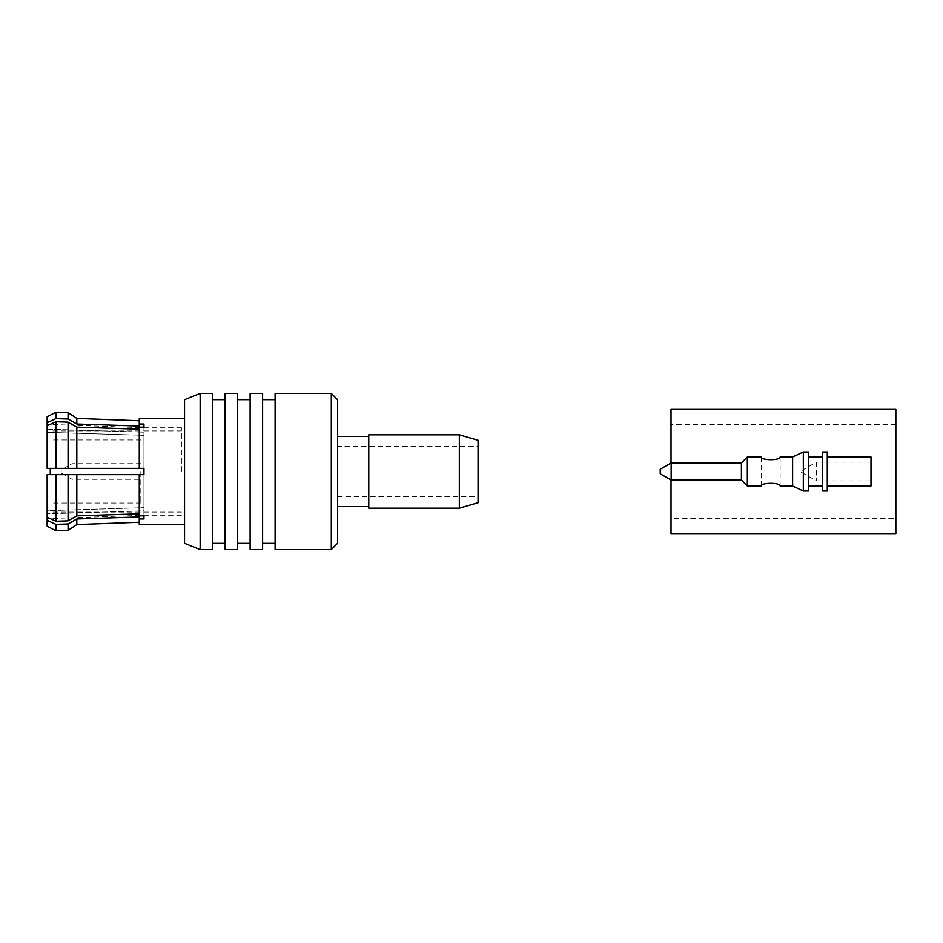 <?xml version="1.0" encoding="UTF-8"?>
<svg xmlns="http://www.w3.org/2000/svg" width="943" height="943" viewBox="0 0 943 943"><rect width="100%" height="100%" fill="white"/><g stroke="black" fill="none" stroke-linecap="round" stroke-linejoin="round"><path stroke-width="0.71" stroke-dasharray="4.71 3.54" d="M337.547 446.522L337.547 496.478L337.547 446.522L478.066 446.522L478.066 496.478L478.066 446.522M337.547 496.478L478.066 496.478M478.066 440.275L478.066 502.725M459.335 434.806L459.335 508.194M368.772 434.806L368.772 508.194M337.547 471.5L337.547 436.373L337.547 471.5M337.547 399.679L337.547 543.321M331.299 393.431L331.299 549.569M275.097 393.431L275.097 549.569M262.614 393.431L262.614 549.569M250.119 393.431L250.119 549.569M237.624 393.431L237.624 549.569M225.141 393.431L225.141 549.569M212.647 549.569L212.647 393.431M200.152 393.431L200.152 549.569M184.545 543.321L184.545 399.679M139.269 513.794L76.819 515.833L76.819 474.624L139.269 474.624L139.269 515.833L139.269 474.624L143.949 474.624L47.15 474.624L143.949 474.624L143.949 468.376L143.949 515.22L143.949 468.376L139.269 468.376L139.269 427.167L143.949 427.167L143.949 424.044L143.949 435.301L143.949 427.167M139.269 418.421L139.269 426.083L139.269 420.755L139.269 424.044L143.949 424.044M50.274 468.376L50.274 474.624M140.825 471.5L140.825 503.043L140.825 471.5M72.022 471.5L72.022 463.697L72.022 471.5M61.201 471.5L61.201 469.944L61.201 471.5M181.421 471.5L181.421 427.78L181.421 471.5M143.949 515.833L143.949 510.823L47.15 513.805L143.949 510.823L143.949 518.956L143.949 507.699L143.949 515.833L139.269 515.833L139.269 474.624M76.819 515.833L68.073 520.842L55.896 521.243L47.15 517.188L47.15 510.682L143.949 507.699L47.15 510.682L47.15 520.312L55.896 524.367L61.979 524.167M143.949 518.956L139.269 518.956L139.269 516.917L139.269 522.245L139.269 516.917L76.819 518.956L68.073 523.966L68.073 530.355M139.269 468.376L139.269 429.206L139.269 468.376L47.15 468.376L47.15 432.318L143.949 435.301L143.949 468.376L47.15 468.376L143.949 468.376L143.949 435.301L47.15 432.318L47.15 425.812L55.896 421.757L68.073 422.158L76.819 427.167L76.819 468.376M55.896 412.174L55.896 418.633L47.15 422.688L47.15 429.195L47.15 424.35L47.15 429.195L143.949 432.177L143.949 427.78L143.949 432.177L47.15 429.195L47.15 425.812L47.15 468.376L47.15 425.812M139.269 518.956L139.269 524.579M139.269 429.206L139.269 427.167L139.269 429.206L76.819 427.167M76.819 518.956L76.819 524.579M76.819 418.421L76.819 424.044L139.269 426.083M47.15 513.805L47.15 518.65L47.15 513.805M55.896 521.243L55.896 474.624L47.15 474.624L47.15 517.188M76.819 424.044L68.073 419.034L61.979 418.833M47.15 520.312L47.15 526.147M55.896 524.367L55.896 530.826M55.896 421.757L55.896 468.376M47.15 416.853L47.15 422.688M55.896 474.624L68.073 474.624L68.073 520.842M68.073 468.376L68.073 422.158M68.073 419.034L68.073 412.645M76.819 474.624L68.073 474.624M212.647 471.5L212.647 543.321L212.647 471.5M237.624 471.5L237.624 543.321L237.624 471.5M262.614 471.5L262.614 543.321L262.614 471.5M895.85 518.344L895.85 424.656L895.85 518.344L671.027 518.344L671.027 424.656L671.027 518.344M895.85 424.656L671.027 424.656M671.027 480.011L671.027 462.989M671.027 409.05L671.027 533.95M895.85 409.05L895.85 533.95M780.132 456.978L780.132 486.022C780.663 482.403 760.848 482.403 761.39 486.022L761.39 456.978M816.355 462.129L816.355 480.871L816.355 462.129L800.124 471.5L816.355 480.871L871.002 480.871L871.002 462.129L816.355 462.129M871.002 462.129L871.002 480.871M827.282 486.022L827.282 456.978L827.282 486.022M822.602 486.022L822.602 456.978L822.602 486.022M808.54 486.022L808.54 456.978L808.54 486.022M660.218 469.225L660.218 473.775M671.157 462.919L671.157 480.081M741.41 462.919L741.41 480.081M747.339 456.978L747.339 486.022M792.615 456.978L792.615 486.022M803.33 451.98L803.33 491.02M808.54 451.98L808.54 491.02M822.602 451.98L822.602 491.02M827.282 451.98L827.282 491.02M871.002 456.978L871.002 486.022M140.825 503.043L50.274 503.043M140.825 463.697L72.022 463.697L61.201 469.944M61.201 473.056L72.022 479.303L140.825 479.303M140.825 439.957L50.274 439.957M181.421 512.096L50.274 512.096M181.421 430.904L50.274 430.904M181.421 515.22L143.949 515.22L47.15 518.65M181.421 427.78L143.949 427.78L47.15 424.35"/><path stroke-width="1.41" d="M459.335 508.194L478.066 502.725L478.066 440.275L459.335 434.806L368.772 434.806L368.772 508.194L459.335 508.194L459.335 434.806M331.299 393.431L337.547 399.679L337.547 543.321L331.299 549.569L331.299 393.431L275.097 393.431L275.097 549.569L331.299 549.569M262.614 471.5L262.614 393.431L250.119 393.431L250.119 549.569L262.614 549.569L262.614 471.5M237.624 471.5L237.624 393.431L225.141 393.431L225.141 549.569L237.624 549.569L237.624 471.5M212.647 393.431L212.647 549.569L200.152 549.569L200.152 393.431L212.647 393.431M200.152 393.431L184.545 399.679L184.545 543.321L200.152 549.569M184.545 418.421L139.269 418.421L139.269 424.044L143.949 424.044L143.949 427.167L143.949 424.044M184.545 524.579L139.269 524.579L139.269 518.956L143.949 518.956L143.949 515.833L139.269 515.833L139.269 474.624L143.949 474.624L143.949 468.376L139.269 468.376L139.269 427.167L143.949 427.167M61.979 524.167L68.073 523.966L55.896 524.367L47.15 520.312L47.15 474.624L68.073 474.624L68.073 520.842L76.819 515.833L139.269 513.794M139.269 474.624L68.073 474.624M50.274 468.376L50.274 474.624M139.269 518.956L139.269 516.917L76.819 518.956L68.073 523.966L68.073 530.355L55.896 530.826L55.896 524.367M47.15 517.188L55.896 521.243L68.073 520.842M143.949 515.833L143.949 518.956M139.269 426.083L139.269 424.044L139.269 426.083L76.819 424.044L68.073 419.034L55.896 418.633L55.896 412.174L47.15 416.853L47.15 422.688L55.896 418.633L61.979 418.833M55.896 468.376L68.073 468.376L68.073 422.158L55.896 421.757L55.896 468.376L47.15 468.376L47.15 422.688M139.269 522.245L76.819 524.579L76.819 518.956M76.819 515.833L76.819 474.624M76.819 424.044L76.819 418.421L68.073 412.645L68.073 419.034M68.073 468.376L76.819 468.376L76.819 427.167L139.269 429.206M76.819 468.376L139.269 468.376M55.896 530.826L47.15 526.147L47.15 520.312M55.896 521.243L55.896 474.624M55.896 421.757L47.15 425.812M68.073 422.158L76.819 427.167M671.027 480.011L671.027 533.95L895.85 533.95L895.85 409.05L671.027 409.05L671.027 462.989M780.132 456.978C780.686 460.597 760.86 460.597 761.39 456.978C760.86 460.597 780.674 460.597 780.132 456.978L792.615 456.978L803.33 451.98L808.54 451.98L808.54 491.02L803.33 491.02L803.33 451.98M827.282 486.022L871.002 486.022L871.002 456.978L827.282 456.978M827.282 491.02L827.282 451.98L822.602 451.98L822.602 491.02L827.282 491.02M822.602 456.978L808.54 456.978M822.602 486.022L808.54 486.022M803.33 491.02L792.615 486.022L792.615 456.978M761.39 456.978L747.339 456.978L747.339 486.022L761.39 486.022C760.836 482.403 780.663 482.403 780.132 486.022L792.615 486.022M747.339 486.022L741.41 480.081L741.41 462.919L747.339 456.978M741.41 462.919L671.157 462.919L671.157 480.081L741.41 480.081M671.157 480.081L660.218 473.775L660.218 469.225L671.157 462.919M368.772 436.373L337.547 436.373M275.097 399.679L262.614 399.679M250.119 399.679L237.624 399.679M225.141 399.679L212.647 399.679M139.269 420.755L76.819 418.421M68.073 412.645L55.896 412.174M76.819 524.579L68.073 530.355M225.141 543.321L212.647 543.321M250.119 543.321L237.624 543.321M275.097 543.321L262.614 543.321M368.772 506.627L337.547 506.627"/></g></svg>
